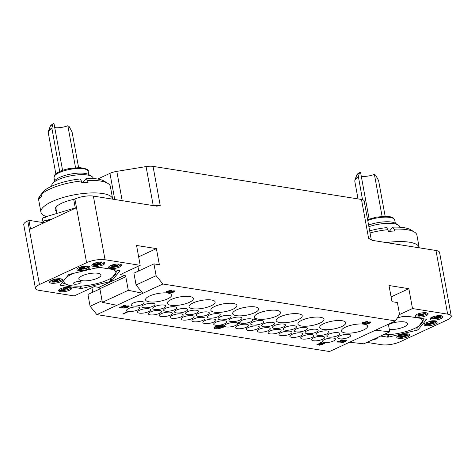 <?xml version="1.0" encoding="UTF-8"?>
<svg xmlns="http://www.w3.org/2000/svg" width="475" height="475" viewBox="0 0 475 475"><rect width="100%" height="100%" fill="white"/><g stroke="black" fill="none" stroke-linecap="round" stroke-linejoin="round"><path stroke-width="0.71" d="M97.672 179.039L109.945 173.351A9.933 2.998 -10.4 0 1 116.808 171.368L146.068 166.594A9.933 2.998 -10.4 0 1 153.039 166.375L160.223 205.497L156.845 206.168L93.361 196.092L105.04 259.742A13.247 3.996 169.6 0 0 86.598 262.687L39.443 284.537A13.247 3.996 169.6 0 0 35.435 288.361A13.247 3.996 169.6 0 0 39.027 290.338L74.195 295.919L94.234 286.633L98.741 287.351A1.324 0.819 65.1 0 1 99.869 288.735L102.362 302.326L116.915 305.306L142.85 293.289L136.076 284.976L133.908 273.178L153.947 263.892L159.357 264.747L156.394 248.603L136.557 245.456L140.202 265.329L105.04 259.742M153.039 166.375L361.475 199.458A9.933 2.998 -10.4 0 1 364.171 200.943L371.349 240.053A9.933 2.998 169.6 0 0 368.653 238.587L372.489 240.398L435.973 250.479A13.247 3.996 -10.4 0 1 439.565 252.457L451.25 316.113A13.247 3.996 169.6 0 0 447.652 314.129L412.49 308.548L408.844 288.675L389.007 285.528L391.97 301.678L397.379 302.533L399.546 314.331L395.503 320.928L162.889 284.002L156.115 275.69L153.947 263.892M35.435 288.361L23.75 224.705A13.247 3.996 -10.4 0 1 27.764 220.881L28.939 220.335L43.742 222.686M28.939 220.335L30.537 229.033L75.329 208.27L73.732 199.577L74.913 199.031A13.247 3.996 -10.4 0 1 93.361 196.092M52.345 218.922L44.092 220.869L42.946 221.641L42.334 218.298L43.765 217.372L75.27 207.925M42.946 221.641L44.044 222.769M56.323 206.768A21.025 6.341 169.6 0 0 55.943 208.46L56.923 213.78M74.409 199.263A21.981 6.626 169.6 0 0 55.902 207.254A21.981 6.626 169.6 0 0 56.46 211.25M107.896 183.409L104.268 181.165A33.131 9.993 -10.4 0 0 86.123 178.511L87.626 180.5A36.468 10.996 -10.4 0 1 107.896 183.409A36.468 10.996 -10.4 0 1 110.366 186.497L112.658 198.972A36.468 10.996 -10.4 0 0 86.866 193.165A36.468 10.996 169.6 0 0 40.921 212.141A36.468 10.996 169.6 0 0 47.453 216.879M81.445 180.969L79.942 178.98A33.131 9.993 169.6 0 0 43.658 191.193L41.064 194.56A36.468 10.996 169.6 0 1 81.445 180.969L81.783 182.81A36.468 10.996 169.6 0 1 84.912 182.525A36.468 10.996 169.6 0 1 87.958 182.341L87.626 180.5M41.064 194.56L41.396 196.401A36.468 10.996 169.6 0 0 39.591 198.621L39.253 196.781A36.468 10.996 169.6 0 0 38.635 199.66L40.921 212.141M91.717 176.385L88.831 174.604A18.377 5.54 -10.4 0 0 71.161 173.993A18.377 5.54 -10.4 0 0 54.625 180.785A18.377 5.54 169.6 0 0 54.542 180.898L52.476 183.588A21.025 6.341 169.6 0 1 52.577 183.457A21.025 6.341 -10.4 0 1 71.499 175.685A21.025 6.341 -10.4 0 1 91.717 176.385A21.025 6.341 -10.4 0 1 93.142 178.161L93.213 178.558M86.123 178.511L82.763 182.709M52.476 183.588A21.025 6.341 169.6 0 0 51.775 185.755L51.852 186.152M39.253 196.781L41.948 193.408M59.761 171.493L59.648 171.166L60.277 171.267M62.581 170.371L53.984 123.542L52.933 123.975A11.97 3.61 169.6 0 0 50.279 126.297L48.408 131.106A14.725 4.441 -10.4 0 1 51.87 128.143L59.648 171.166M75.549 167.717L67.842 125.738L69.13 126.546L72.063 131.955L78.607 167.604M67.842 125.738A10.266 3.093 -10.4 0 1 59.025 127.692A10.266 3.093 -10.4 0 1 54.732 127.615M53.604 123.476L52.933 123.975L51.87 128.143M93.005 273.149A11.258 3.396 -10.4 0 1 100.967 274.942A11.258 3.396 -10.4 0 1 86.788 280.796A11.258 3.396 -10.4 0 1 78.826 279.003A11.258 3.396 -10.4 0 1 93.005 273.149M102.119 267.787A26.446 7.974 169.6 0 0 97.203 267.983A26.446 7.974 169.6 0 0 94.78 268.209M73.773 273.291A26.446 7.974 169.6 0 0 66.387 277.394M64.042 280.28A26.446 7.974 169.6 0 0 68.922 285.267A26.446 7.974 169.6 0 0 82.591 285.962A26.446 7.974 169.6 0 0 112.45 277.275A26.446 7.974 169.6 0 0 113.43 269.586M76.071 284.222A3.972 1.199 169.6 0 0 81.077 282.156A3.972 1.199 169.6 0 0 78.262 281.521A3.972 1.199 169.6 0 0 73.257 283.593A3.972 1.199 169.6 0 0 76.071 284.222M62.047 282.732L68.822 285.238M112.45 277.275L117.705 270.263M80.887 288.473L60.586 285.255A1.324 0.398 -10.4 0 1 60.224 285.053A1.324 0.398 -10.4 0 1 60.277 284.911L68.513 274.776A1.324 0.398 -10.4 0 1 69.457 274.342L97.998 267.431A1.324 0.398 -10.4 0 1 99.251 267.336L119.552 270.554A1.324 0.398 -10.4 0 1 119.908 270.756A1.324 0.398 -10.4 0 1 119.86 270.898L111.619 281.034A1.324 0.398 -10.4 0 1 110.681 281.467L82.139 288.384A1.324 0.398 -10.4 0 1 80.887 288.473L80.447 286.092M140.202 265.329L120.163 274.615L124.676 275.328A1.324 0.819 -114.9 0 1 125.804 276.717L99.869 288.735M119.569 267.039A6.62 1.995 169.6 0 0 121.57 265.127A6.62 1.995 169.6 0 0 117.456 264.041A6.62 1.995 169.6 0 0 110.55 265.608A6.62 1.995 169.6 0 0 108.543 267.52A6.62 1.995 169.6 0 0 112.664 268.607A6.62 1.995 169.6 0 0 119.569 267.039M102.843 264.973A6.62 1.995 169.6 0 0 104.85 263.061A6.62 1.995 169.6 0 0 100.736 261.968A6.62 1.995 169.6 0 0 93.83 263.542A6.62 1.995 169.6 0 0 91.823 265.448A6.62 1.995 169.6 0 0 95.938 266.54A6.62 1.995 169.6 0 0 102.843 264.973M87.964 269.064A6.62 1.995 169.6 0 0 89.971 267.152A6.62 1.995 169.6 0 0 85.85 266.065A6.62 1.995 169.6 0 0 78.951 267.633A6.62 1.995 169.6 0 0 76.944 269.545A6.62 1.995 169.6 0 0 81.059 270.631A6.62 1.995 169.6 0 0 87.964 269.064M60.616 281.74A6.62 1.995 169.6 0 0 62.623 279.828A6.62 1.995 169.6 0 0 58.502 278.736A6.62 1.995 169.6 0 0 51.597 280.303A6.62 1.995 169.6 0 0 49.596 282.215A6.62 1.995 169.6 0 0 53.711 283.308A6.62 1.995 169.6 0 0 60.616 281.74M69.588 290.201A6.62 1.995 169.6 0 0 71.588 288.289A6.62 1.995 169.6 0 0 67.474 287.203A6.62 1.995 169.6 0 0 60.568 288.77A6.62 1.995 169.6 0 0 58.562 290.682A6.62 1.995 169.6 0 0 62.682 291.769A6.62 1.995 169.6 0 0 69.588 290.201M91.942 287.696L92.773 292.244M99.904 288.937L87.934 294.488L90.102 306.286L96.876 314.598L116.915 305.306M395.503 320.928L329.49 351.524L96.876 314.598M451.25 316.113A13.247 3.996 169.6 0 1 447.236 319.936L400.087 341.786A13.247 3.996 169.6 0 1 381.639 344.725L366.932 342.392M414.443 232.073L410.816 229.829A33.131 9.993 -10.4 0 0 392.671 227.175L394.167 229.164A36.468 10.996 -10.4 0 1 414.443 232.073A36.468 10.996 -10.4 0 1 416.913 235.161L419.205 247.635A36.468 10.996 -10.4 0 0 393.413 241.828A36.468 10.996 169.6 0 0 386.323 242.594M370.043 232.946A36.468 10.996 169.6 0 1 387.992 229.633L388.324 231.473A36.468 10.996 169.6 0 1 391.459 231.188A36.468 10.996 169.6 0 1 394.505 231.004L394.167 229.164M368.891 226.682A21.025 6.341 -10.4 0 1 398.264 225.043A21.025 6.341 -10.4 0 1 399.683 226.824L399.76 227.222M392.671 227.175L389.31 231.373M387.992 229.633L386.49 227.644A33.131 9.993 169.6 0 0 369.657 230.844M368.6 225.091A18.377 5.54 -10.4 0 1 395.378 223.262L398.264 225.043M369.128 219.028L360.531 172.199L359.474 172.639A11.97 3.61 169.6 0 0 356.826 174.96L354.956 179.77A14.725 4.441 -10.4 0 1 358.417 176.807L362.496 199.684M382.096 216.38L374.389 174.402L375.678 175.21L378.611 180.619L385.154 216.268M374.389 174.402A10.266 3.093 -10.4 0 1 365.572 176.35A10.266 3.093 -10.4 0 1 361.279 176.278M360.151 172.14L359.474 172.639L358.417 176.807M388.437 324.585A11.258 3.396 -10.4 0 1 399.552 321.812A11.258 3.396 -10.4 0 1 407.514 323.606A11.258 3.396 -10.4 0 1 393.336 329.46A11.258 3.396 -10.4 0 1 389.334 329.466M408.666 316.451A26.446 7.974 169.6 0 0 403.75 316.647A26.446 7.974 169.6 0 0 401.327 316.872M383.283 334.816A26.446 7.974 169.6 0 0 389.138 334.626A26.446 7.974 169.6 0 0 418.997 325.939A26.446 7.974 169.6 0 0 419.977 318.244M418.997 325.939L424.252 318.927M380.606 336.057L387.434 337.137L386.994 334.75M397.409 317.817L404.546 316.089A1.324 0.398 -10.4 0 1 405.798 315.994L426.099 319.218A1.324 0.398 -10.4 0 1 426.455 319.414A1.324 0.398 -10.4 0 1 426.407 319.562L418.166 329.697A1.324 0.398 -10.4 0 1 417.228 330.131L388.687 337.042A1.324 0.398 -10.4 0 1 387.434 337.137M412.49 308.548L399.362 314.634M426.111 315.703A6.62 1.995 169.6 0 0 428.117 313.791A6.62 1.995 169.6 0 0 424.003 312.698A6.62 1.995 169.6 0 0 417.098 314.272A6.62 1.995 169.6 0 0 415.091 316.178A6.62 1.995 169.6 0 0 419.205 317.27A6.62 1.995 169.6 0 0 426.111 315.703M440.948 318.642A6.62 1.995 169.6 0 0 442.955 316.73A6.62 1.995 169.6 0 0 438.835 315.643A6.62 1.995 169.6 0 0 431.935 317.211A6.62 1.995 169.6 0 0 429.928 319.123A6.62 1.995 169.6 0 0 434.043 320.209A6.62 1.995 169.6 0 0 440.948 318.642M435.082 324.164A6.62 1.995 169.6 0 0 437.089 322.252A6.62 1.995 169.6 0 0 432.974 321.165A6.62 1.995 169.6 0 0 426.069 322.733A6.62 1.995 169.6 0 0 424.062 324.645A6.62 1.995 169.6 0 0 428.177 325.737A6.62 1.995 169.6 0 0 435.082 324.164M407.734 336.84A6.62 1.995 169.6 0 0 409.741 334.928A6.62 1.995 169.6 0 0 405.626 333.842A6.62 1.995 169.6 0 0 398.721 335.409A6.62 1.995 169.6 0 0 396.714 337.321A6.62 1.995 169.6 0 0 400.829 338.408A6.62 1.995 169.6 0 0 407.734 336.84M371.765 340.153A6.62 1.995 169.6 0 0 376.135 338.865A6.62 1.995 169.6 0 0 378.136 337.202M162.889 284.002L142.85 293.289L128.298 290.302L102.362 302.326M226.385 326.942A6.62 1.995 169.6 0 0 233.7 326.183A6.62 1.995 169.6 0 0 237.613 323.558A6.62 1.995 169.6 0 0 235.82 322.567A6.62 1.995 169.6 0 0 228.505 323.327A6.62 1.995 169.6 0 0 224.586 325.951A6.62 1.995 169.6 0 0 226.385 326.942M149.542 296.02A13.247 3.996 169.6 0 0 145.528 299.844A13.247 3.996 169.6 0 0 153.763 302.023A13.247 3.996 169.6 0 0 167.574 298.888A13.247 3.996 169.6 0 0 171.582 295.064A13.247 3.996 169.6 0 0 163.352 292.885A13.247 3.996 169.6 0 0 149.542 296.02M171.315 299.482A13.247 3.996 169.6 0 0 167.301 303.299A13.247 3.996 169.6 0 0 175.536 305.478A13.247 3.996 169.6 0 0 189.347 302.343A13.247 3.996 169.6 0 0 193.355 298.52A13.247 3.996 169.6 0 0 185.125 296.341A13.247 3.996 169.6 0 0 171.315 299.482M193.088 302.937A13.247 3.996 169.6 0 0 189.074 306.755A13.247 3.996 169.6 0 0 197.309 308.934A13.247 3.996 169.6 0 0 211.12 305.799A13.247 3.996 169.6 0 0 215.127 301.975A13.247 3.996 169.6 0 0 206.898 299.796A13.247 3.996 169.6 0 0 193.088 302.937M214.86 306.393A13.247 3.996 169.6 0 0 210.852 310.217A13.247 3.996 169.6 0 0 219.082 312.39A13.247 3.996 169.6 0 0 232.893 309.255A13.247 3.996 169.6 0 0 236.906 305.431A13.247 3.996 169.6 0 0 228.671 303.258A13.247 3.996 169.6 0 0 214.86 306.393M236.633 309.848A13.247 3.996 169.6 0 0 232.625 313.672A13.247 3.996 169.6 0 0 240.855 315.851A13.247 3.996 169.6 0 0 254.665 312.71A13.247 3.996 169.6 0 0 258.679 308.887A13.247 3.996 169.6 0 0 250.444 306.713A13.247 3.996 169.6 0 0 236.633 309.848M280.185 316.76A13.247 3.996 169.6 0 0 276.171 320.583A13.247 3.996 169.6 0 0 284.406 322.762A13.247 3.996 169.6 0 0 298.217 319.622A13.247 3.996 169.6 0 0 302.225 315.804A13.247 3.996 169.6 0 0 293.995 313.625A13.247 3.996 169.6 0 0 280.185 316.76M301.957 320.215A13.247 3.996 169.6 0 0 297.944 324.039A13.247 3.996 169.6 0 0 306.179 326.218A13.247 3.996 169.6 0 0 319.99 323.083A13.247 3.996 169.6 0 0 323.997 319.259A13.247 3.996 169.6 0 0 315.768 317.08A13.247 3.996 169.6 0 0 301.957 320.215M323.73 323.677A13.247 3.996 169.6 0 0 319.717 327.495A13.247 3.996 169.6 0 0 327.952 329.674A13.247 3.996 169.6 0 0 341.762 326.539A13.247 3.996 169.6 0 0 345.77 322.715A13.247 3.996 169.6 0 0 337.541 320.536A13.247 3.996 169.6 0 0 323.73 323.677M345.503 327.133A13.247 3.996 169.6 0 0 341.495 330.95A13.247 3.996 169.6 0 0 349.725 333.129A13.247 3.996 169.6 0 0 363.535 329.994A13.247 3.996 169.6 0 0 367.549 326.171A13.247 3.996 169.6 0 0 359.314 323.992A13.247 3.996 169.6 0 0 345.503 327.133M230.737 321.527A6.62 1.995 169.6 0 0 238.052 320.773A6.62 1.995 169.6 0 0 241.971 318.149A6.62 1.995 169.6 0 0 240.172 317.157A6.62 1.995 169.6 0 0 232.863 317.918A6.62 1.995 169.6 0 0 228.944 320.536A6.62 1.995 169.6 0 0 230.737 321.527M215.525 325.215A6.62 1.995 169.6 0 0 222.834 324.461A6.62 1.995 169.6 0 0 226.753 321.836A6.62 1.995 169.6 0 0 224.954 320.845A6.62 1.995 169.6 0 0 217.645 321.599A6.62 1.995 169.6 0 0 213.726 324.223A6.62 1.995 169.6 0 0 215.525 325.215M219.877 319.806A6.62 1.995 169.6 0 0 227.187 319.046A6.62 1.995 169.6 0 0 231.105 316.421A6.62 1.995 169.6 0 0 229.306 315.436A6.62 1.995 169.6 0 0 221.997 316.19A6.62 1.995 169.6 0 0 218.078 318.814A6.62 1.995 169.6 0 0 219.877 319.806M204.66 323.493A6.62 1.995 169.6 0 0 211.969 322.733A6.62 1.995 169.6 0 0 215.888 320.108A6.62 1.995 169.6 0 0 214.088 319.123A6.62 1.995 169.6 0 0 206.779 319.877A6.62 1.995 169.6 0 0 202.861 322.501A6.62 1.995 169.6 0 0 204.66 323.493M209.012 318.078A6.62 1.995 169.6 0 0 216.321 317.324A6.62 1.995 169.6 0 0 220.24 314.699A6.62 1.995 169.6 0 0 218.441 313.708A6.62 1.995 169.6 0 0 211.132 314.468A6.62 1.995 169.6 0 0 207.213 317.092A6.62 1.995 169.6 0 0 209.012 318.078M193.747 321.759A6.62 1.995 169.6 0 0 201.062 321.005A6.62 1.995 169.6 0 0 204.98 318.381A6.62 1.995 169.6 0 0 203.181 317.389A6.62 1.995 169.6 0 0 195.866 318.143A6.62 1.995 169.6 0 0 191.953 320.767A6.62 1.995 169.6 0 0 193.747 321.759M198.099 316.35A6.62 1.995 169.6 0 0 205.414 315.59A6.62 1.995 169.6 0 0 209.333 312.966A6.62 1.995 169.6 0 0 207.533 311.974A6.62 1.995 169.6 0 0 200.224 312.734A6.62 1.995 169.6 0 0 196.306 315.358A6.62 1.995 169.6 0 0 198.099 316.35M182.887 320.037A6.62 1.995 169.6 0 0 190.196 319.277A6.62 1.995 169.6 0 0 194.115 316.653A6.62 1.995 169.6 0 0 192.316 315.661A6.62 1.995 169.6 0 0 185.007 316.421A6.62 1.995 169.6 0 0 181.088 319.046A6.62 1.995 169.6 0 0 182.887 320.037M187.239 314.622A6.62 1.995 169.6 0 0 194.548 313.868A6.62 1.995 169.6 0 0 198.467 311.244A6.62 1.995 169.6 0 0 196.668 310.252A6.62 1.995 169.6 0 0 189.359 311.006A6.62 1.995 169.6 0 0 185.44 313.631A6.62 1.995 169.6 0 0 187.239 314.622M171.974 318.303A6.62 1.995 169.6 0 0 179.283 317.543A6.62 1.995 169.6 0 0 183.202 314.919A6.62 1.995 169.6 0 0 181.402 313.933A6.62 1.995 169.6 0 0 174.093 314.688A6.62 1.995 169.6 0 0 170.175 317.312A6.62 1.995 169.6 0 0 171.974 318.303M176.373 312.9A6.62 1.995 169.6 0 0 183.683 312.14A6.62 1.995 169.6 0 0 187.601 309.516A6.62 1.995 169.6 0 0 185.802 308.53A6.62 1.995 169.6 0 0 178.493 309.284A6.62 1.995 169.6 0 0 174.574 311.909A6.62 1.995 169.6 0 0 176.373 312.9M161.108 316.576A6.62 1.995 169.6 0 0 168.423 315.822A6.62 1.995 169.6 0 0 172.342 313.197A6.62 1.995 169.6 0 0 170.543 312.206A6.62 1.995 169.6 0 0 163.228 312.966A6.62 1.995 169.6 0 0 159.315 315.59A6.62 1.995 169.6 0 0 161.108 316.576M165.466 311.167A6.62 1.995 169.6 0 0 172.775 310.407A6.62 1.995 169.6 0 0 176.694 307.788A6.62 1.995 169.6 0 0 174.895 306.797A6.62 1.995 169.6 0 0 167.586 307.551A6.62 1.995 169.6 0 0 163.667 310.175A6.62 1.995 169.6 0 0 165.466 311.167M150.248 314.854A6.62 1.995 169.6 0 0 157.558 314.094A6.62 1.995 169.6 0 0 161.476 311.475A6.62 1.995 169.6 0 0 159.677 310.484A6.62 1.995 169.6 0 0 152.368 311.238A6.62 1.995 169.6 0 0 148.449 313.862A6.62 1.995 169.6 0 0 150.248 314.854M154.601 309.439A6.62 1.995 169.6 0 0 161.91 308.685A6.62 1.995 169.6 0 0 165.828 306.06A6.62 1.995 169.6 0 0 164.029 305.069A6.62 1.995 169.6 0 0 156.72 305.829A6.62 1.995 169.6 0 0 152.802 308.453A6.62 1.995 169.6 0 0 154.601 309.439M139.383 313.126A6.62 1.995 169.6 0 0 146.692 312.372A6.62 1.995 169.6 0 0 150.611 309.747A6.62 1.995 169.6 0 0 148.812 308.756A6.62 1.995 169.6 0 0 141.502 309.516A6.62 1.995 169.6 0 0 137.584 312.14A6.62 1.995 169.6 0 0 139.383 313.126M143.735 307.717A6.62 1.995 169.6 0 0 151.044 306.963A6.62 1.995 169.6 0 0 154.963 304.338A6.62 1.995 169.6 0 0 153.164 303.347A6.62 1.995 169.6 0 0 145.855 304.101A6.62 1.995 169.6 0 0 141.936 306.725A6.62 1.995 169.6 0 0 143.735 307.717M128.47 311.398A6.62 1.995 169.6 0 0 135.785 310.638A6.62 1.995 169.6 0 0 139.703 308.014A6.62 1.995 169.6 0 0 137.904 307.028A6.62 1.995 169.6 0 0 130.595 307.782A6.62 1.995 169.6 0 0 126.677 310.407A6.62 1.995 169.6 0 0 128.47 311.398M132.869 305.995A6.62 1.995 169.6 0 0 140.178 305.235A6.62 1.995 169.6 0 0 144.097 302.611A6.62 1.995 169.6 0 0 142.298 301.619A6.62 1.995 169.6 0 0 134.989 302.379A6.62 1.995 169.6 0 0 131.07 305.003A6.62 1.995 169.6 0 0 132.869 305.995M241.65 323.261A6.62 1.995 169.6 0 0 248.959 322.501A6.62 1.995 169.6 0 0 252.878 319.877A6.62 1.995 169.6 0 0 251.079 318.891A6.62 1.995 169.6 0 0 243.77 319.645A6.62 1.995 169.6 0 0 239.851 322.27A6.62 1.995 169.6 0 0 241.65 323.261M237.251 328.664A6.62 1.995 169.6 0 0 244.56 327.91A6.62 1.995 169.6 0 0 248.478 325.286A6.62 1.995 169.6 0 0 246.679 324.294A6.62 1.995 169.6 0 0 239.37 325.048A6.62 1.995 169.6 0 0 235.452 327.673A6.62 1.995 169.6 0 0 237.251 328.664M252.516 324.983A6.62 1.995 169.6 0 0 259.825 324.229A6.62 1.995 169.6 0 0 263.744 321.605A6.62 1.995 169.6 0 0 261.945 320.613A6.62 1.995 169.6 0 0 254.636 321.373A6.62 1.995 169.6 0 0 250.717 323.997A6.62 1.995 169.6 0 0 252.516 324.983M248.116 330.392A6.62 1.995 169.6 0 0 255.425 329.632A6.62 1.995 169.6 0 0 259.344 327.008A6.62 1.995 169.6 0 0 257.545 326.016A6.62 1.995 169.6 0 0 250.236 326.776A6.62 1.995 169.6 0 0 246.317 329.401A6.62 1.995 169.6 0 0 248.116 330.392M263.376 326.711A6.62 1.995 169.6 0 0 270.691 325.951A6.62 1.995 169.6 0 0 274.609 323.327A6.62 1.995 169.6 0 0 272.81 322.341A6.62 1.995 169.6 0 0 265.501 323.095A6.62 1.995 169.6 0 0 261.582 325.719A6.62 1.995 169.6 0 0 263.376 326.711M259.023 332.12A6.62 1.995 169.6 0 0 266.332 331.366A6.62 1.995 169.6 0 0 270.251 328.742A6.62 1.995 169.6 0 0 268.458 327.75A6.62 1.995 169.6 0 0 261.143 328.51A6.62 1.995 169.6 0 0 257.224 331.128A6.62 1.995 169.6 0 0 259.023 332.12M274.289 328.439A6.62 1.995 169.6 0 0 281.598 327.685A6.62 1.995 169.6 0 0 285.517 325.06A6.62 1.995 169.6 0 0 283.717 324.069A6.62 1.995 169.6 0 0 276.408 324.829A6.62 1.995 169.6 0 0 272.49 327.453A6.62 1.995 169.6 0 0 274.289 328.439M269.889 333.848A6.62 1.995 169.6 0 0 277.198 333.088A6.62 1.995 169.6 0 0 281.117 330.463A6.62 1.995 169.6 0 0 279.318 329.478A6.62 1.995 169.6 0 0 272.009 330.232A6.62 1.995 169.6 0 0 268.09 332.856A6.62 1.995 169.6 0 0 269.889 333.848M285.154 330.167A6.62 1.995 169.6 0 0 292.463 329.407A6.62 1.995 169.6 0 0 296.382 326.788A6.62 1.995 169.6 0 0 294.583 325.797A6.62 1.995 169.6 0 0 287.274 326.551A6.62 1.995 169.6 0 0 283.355 329.175A6.62 1.995 169.6 0 0 285.154 330.167M280.796 335.576A6.62 1.995 169.6 0 0 288.111 334.822A6.62 1.995 169.6 0 0 292.03 332.197A6.62 1.995 169.6 0 0 290.231 331.206A6.62 1.995 169.6 0 0 282.922 331.966A6.62 1.995 169.6 0 0 279.003 334.59A6.62 1.995 169.6 0 0 280.796 335.576M296.014 331.888A6.62 1.995 169.6 0 0 303.329 331.134A6.62 1.995 169.6 0 0 307.248 328.51A6.62 1.995 169.6 0 0 305.449 327.518A6.62 1.995 169.6 0 0 298.134 328.278A6.62 1.995 169.6 0 0 294.221 330.903A6.62 1.995 169.6 0 0 296.014 331.888M291.662 337.303A6.62 1.995 169.6 0 0 298.971 336.543A6.62 1.995 169.6 0 0 302.89 333.919A6.62 1.995 169.6 0 0 301.097 332.933A6.62 1.995 169.6 0 0 293.782 333.688A6.62 1.995 169.6 0 0 289.863 336.312A6.62 1.995 169.6 0 0 291.662 337.303M306.927 333.622A6.62 1.995 169.6 0 0 314.236 332.868A6.62 1.995 169.6 0 0 318.155 330.244A6.62 1.995 169.6 0 0 316.356 329.252A6.62 1.995 169.6 0 0 309.047 330.006A6.62 1.995 169.6 0 0 305.128 332.631A6.62 1.995 169.6 0 0 306.927 333.622M302.527 339.025A6.62 1.995 169.6 0 0 309.837 338.271A6.62 1.995 169.6 0 0 313.755 335.647A6.62 1.995 169.6 0 0 311.956 334.655A6.62 1.995 169.6 0 0 304.647 335.415A6.62 1.995 169.6 0 0 300.728 338.04A6.62 1.995 169.6 0 0 302.527 339.025M317.793 335.35A6.62 1.995 169.6 0 0 325.102 334.59A6.62 1.995 169.6 0 0 329.021 331.966A6.62 1.995 169.6 0 0 327.222 330.974A6.62 1.995 169.6 0 0 319.912 331.734A6.62 1.995 169.6 0 0 315.994 334.358A6.62 1.995 169.6 0 0 317.793 335.35M313.393 340.753A6.62 1.995 169.6 0 0 320.702 339.993A6.62 1.995 169.6 0 0 324.621 337.369A6.62 1.995 169.6 0 0 322.822 336.383A6.62 1.995 169.6 0 0 315.513 337.137A6.62 1.995 169.6 0 0 311.594 339.762A6.62 1.995 169.6 0 0 313.393 340.753M328.652 337.072A6.62 1.995 169.6 0 0 335.968 336.318A6.62 1.995 169.6 0 0 339.88 333.693A6.62 1.995 169.6 0 0 338.087 332.702A6.62 1.995 169.6 0 0 330.772 333.456A6.62 1.995 169.6 0 0 326.853 336.08A6.62 1.995 169.6 0 0 328.652 337.072M324.3 342.481A6.62 1.995 169.6 0 0 331.609 341.727A6.62 1.995 169.6 0 0 335.528 339.103A6.62 1.995 169.6 0 0 333.735 338.111A6.62 1.995 169.6 0 0 326.42 338.871A6.62 1.995 169.6 0 0 322.501 341.495A6.62 1.995 169.6 0 0 324.3 342.481M339.518 338.794A6.62 1.995 169.6 0 0 346.827 338.04A6.62 1.995 169.6 0 0 350.746 335.415A6.62 1.995 169.6 0 0 348.947 334.424A6.62 1.995 169.6 0 0 341.638 335.184A6.62 1.995 169.6 0 0 337.719 337.808A6.62 1.995 169.6 0 0 339.518 338.794M363.743 323.053L362.532 323.612L363.007 323.808L365.162 323.279L365.762 323L365.204 322.792M365.762 323L365.014 322.881L367.697 321.498L362.734 322.4L362.158 322.804L363.963 323.089L362.556 323.736M167.645 291.923L166.434 292.487L166.909 292.683L169.064 292.149L169.664 291.87L169.106 291.662M169.664 291.87L168.916 291.751L171.6 290.373L166.636 291.27L166.06 291.674L167.859 291.959L166.458 292.612M341.727 340.735L340.427 340.777L340.047 341.092L340.7 341.258L339.423 341.804L337.743 341.412L337.363 341.727L337.689 342.089L339.619 342.083L343.306 340.237L340.801 340.088L342.629 340.314L340.047 341.092M338.117 341.472L337.719 341.287L337.363 341.727M343.306 340.237L341.982 339.779L340.326 340.26M125.341 305.829L119.326 307.307L122.057 307.859L122.556 307.628L120.454 307.289L124.99 306.452L125.994 305.989L125.643 305.496L123.512 305.591L125.341 305.823L125.014 306.203L119.35 307.426M122.556 307.628L120.81 307.23M126.095 305.752L124.693 305.282L123.037 305.769M321.997 342.677L320.37 342.736L319.586 343.235L320.744 342.98L317.276 344.862L321.997 342.677L319.586 343.235M320.186 343.098L316.831 344.791M127.923 311.873L126.297 311.927L125.519 312.425L126.671 312.17L123.209 314.058L127.923 311.873L125.519 312.425M126.118 312.295L122.758 313.987M224.265 326.034A6.953 2.096 169.6 0 0 224.871 326.675L224.895 326.8A6.953 2.096 -10.4 0 1 224.283 326.135A6.953 2.096 -10.4 0 1 224.283 326.111L218.708 327.453L220.792 327.786L224.895 326.8M224.283 326.111L223.689 326.123A4.97 1.496 169.6 0 0 220.554 325.345A4.97 1.496 169.6 0 0 215.43 326.521A4.97 1.496 169.6 0 0 213.928 327.952A4.97 1.496 169.6 0 0 217.01 328.771A4.97 1.496 169.6 0 0 222.193 327.596A4.97 1.496 169.6 0 0 222.716 327.322M239.531 322.353A6.953 2.096 169.6 0 0 240.13 322.994L240.154 323.119A6.953 2.096 -10.4 0 1 239.548 322.454A6.953 2.096 -10.4 0 1 239.542 322.43L237.357 322.958A6.953 2.096 -10.4 0 1 237.963 323.623A6.953 2.096 -10.4 0 1 237.969 323.647L240.154 323.119M239.542 322.43L237.357 322.958M257.313 318.98A13.247 3.996 169.6 0 0 276.438 316.166A13.247 3.996 169.6 0 0 280.452 312.348A13.247 3.996 169.6 0 0 272.217 310.169A13.247 3.996 169.6 0 0 258.406 313.304A13.247 3.996 169.6 0 0 254.398 317.128A13.247 3.996 169.6 0 0 255.96 318.577L252.623 319.277A6.953 2.096 -10.4 0 1 253.228 319.942A6.953 2.096 -10.4 0 1 253.228 319.966L257.486 318.939L255.396 318.612L252.623 319.277M365.988 323.6L365.186 323.784L365.863 324.265L368.291 323.837L370.928 322.383L369.722 322.003L366.843 323.107L368.695 323.463L366.765 324.033L365.613 323.54L365.21 323.908M370.928 322.383L370.553 321.955L369.027 321.961L366.843 323.107M368.434 323.433L365.863 323.891M174.752 291.24L174.301 290.801L172.55 290.961L169.717 292.131L169.26 292.992L171.368 292.95L173.773 292.024L174.675 291.044L173.096 290.979L171.065 291.591L169.189 292.79M341.572 342.018L340.771 342.208L341.448 342.683L343.876 342.261L346.512 340.807L345.307 340.427L342.428 341.531L344.28 341.887L342.024 342.463L341.198 341.958L340.795 342.332M346.512 340.807L346.138 340.373L344.613 340.385L342.932 340.925L342.428 341.531M344.019 341.858L341.448 342.309M129.147 306.298L128.701 305.858L126.944 306.019L124.112 307.188L123.66 308.049L125.762 308.008L128.167 307.082L129.075 306.102L127.496 306.037L124.563 307.07L123.583 307.853M319.509 344.529L318.707 344.719L319.384 345.194L321.812 344.773L324.449 343.318L323.243 342.938L320.364 344.043L322.216 344.399L320.287 344.969L319.135 344.47L318.731 344.844M324.449 343.318L324.075 342.885L322.549 342.897L320.868 343.437L320.364 344.043M321.955 344.369L319.384 344.82M128.298 290.302L125.804 276.717M138.748 270.934L137.91 266.386M90.102 306.286L102.072 300.734M156.394 248.603L138.647 256.827M156.115 275.69L136.076 284.976M408.844 288.675L391.097 296.905M375.464 330.214L389.761 331.811L363.832 343.829L349.529 342.232M388.372 324.235L389.761 331.811M257.486 318.939L255.96 318.577M362.734 322.4L362.158 322.804M367.246 321.427L362.758 322.525M367.721 321.622L367.27 321.551M363.286 322.608L366.468 321.925L364.562 322.81L363.286 322.608M365.928 322.038L364.539 322.685L363.607 322.537M166.636 291.27L166.06 291.674M171.148 290.302L166.66 291.395M171.623 290.498L171.172 290.421M167.182 291.478L170.371 290.795L168.465 291.68L167.182 291.478M169.83 290.914L168.441 291.555L167.509 291.407M342.279 340.575L341.751 340.86M338.693 341.816L338.265 341.869M339.168 341.828L338.717 341.941M339.773 341.739L339.441 341.929M340.45 341.472L340.07 341.78M340.7 341.258L340.474 341.596M223.689 326.123L218.732 327.322L220.222 326.812L218.874 326.598L216.838 327.964L218.708 327.453M222.52 326.408A4.97 1.496 169.6 0 0 223.357 325.743M214.088 327.441A4.97 1.496 169.6 0 0 216.089 327.845M218.15 327.72A4.97 1.496 169.6 0 0 219.23 327.536M218.862 327.477L216.137 328.1L215.965 327.168L218.215 325.648M220.073 325.636L221.599 325.345M216.137 328.1L219.598 325.428M219.652 325.725L220.103 325.797L219.201 326.402L220.703 326.64L222.656 326.2L220.851 326.806M222.656 326.2L222.52 325.446M222.205 326.129L222.068 325.381M220.703 326.64L220.531 325.707M220.103 325.797L220.026 325.381M369.722 322.941L367.62 323.166L368.048 322.549L370.15 322.323L369.348 323.071M369.324 322.947L367.49 323.089M370.274 322.412L369.698 322.816M171.344 291.697L173.351 291.145L174.123 291.395L170.59 292.891L169.812 292.642L171.344 291.697M174.099 291.27L171.897 292.475L169.812 292.642M345.307 341.365L343.205 341.59L344.007 340.842L345.859 340.824L344.933 341.489M344.909 341.365L343.051 341.377M345.859 340.83L345.283 341.24M125.738 306.755L127.745 306.203L128.523 306.452L124.984 307.948L124.212 307.699L125.738 306.755M128.499 306.327L126.291 307.539L124.236 307.83M323.243 343.876L321.142 344.102L321.943 343.354L323.796 343.336L322.869 344.001M322.846 343.876L321.017 344.019M323.796 343.342L323.22 343.752M419.621 315.988A6.62 1.995 169.6 0 0 425.885 314.456A6.62 1.995 169.6 0 0 427.672 313.227M415.31 315.501A6.62 1.995 169.6 0 0 418.558 316.041M419.473 313.423L421.758 312.93M418.053 314.889L425.291 313.363L421.77 314.99L422.744 315.151L419.158 316.202L418.576 316.107L420.399 315.263L418.053 314.889L418.113 313.856M418.576 316.107L418.404 315.18L418.778 315.002M424.703 313.268L424.597 312.687M425.291 313.363L425.167 312.692M423.658 313.749L419.52 314.634L421.183 314.901L423.658 313.749M422.744 315.151L422.643 314.587M418.837 314.527L418.677 313.66M421.183 314.901L421.076 314.308M437.119 318.541A6.62 1.995 169.6 0 0 440.723 317.401A6.62 1.995 169.6 0 0 442.504 316.172M430.148 318.44A6.62 1.995 169.6 0 0 432.98 318.986M431.739 318.784L437.873 315.946L440.574 316.457L440.343 316.985L435.486 319.058L431.739 318.784L431.567 317.852L435.326 316.113M439.529 316.694L437.677 316.403L435.848 317.247L438.128 317.526L439.529 316.694M436.335 318.541L437.083 318.012L435.064 317.609L433.111 318.517L435.842 318.707L436.335 318.541L436.198 317.787M440.574 316.457L440.426 315.661M440.212 316.314L440.088 315.637M439.333 317.152L439.238 316.647M439.072 317.27L438.947 316.605M438.585 317.437L438.413 316.516M438.128 317.526L437.956 316.593L438.378 316.51M437.707 317.543L437.534 316.611L437.956 316.593M436.727 318.363L436.632 317.858M435.842 318.707L435.812 317.728M435.391 318.796L435.219 317.864L435.676 317.775M434.963 318.808L434.791 317.882L435.219 317.864M430.712 324.17A6.62 1.995 169.6 0 0 434.857 322.923A6.62 1.995 169.6 0 0 436.638 321.694M424.282 323.962A6.62 1.995 169.6 0 0 427.12 324.508L426.687 324.033L427.173 323.623L427.856 324.217L429.388 324.3L431.051 323.588L430.172 323.208L430.694 322.964L433.366 322.578L433.17 322.062L431.021 322.204L430.534 322.127L431.152 321.902L432.719 321.664L434.411 322.092L430.202 324.348L427.108 324.502M431.532 322.074L432.197 321.979M430.172 323.208L430 322.276L430.516 322.038M427.577 323.243L430.154 323.113M426.687 324.033L426.514 323.101L427.001 322.691L427.494 322.768L427.66 323.701M431.929 323L431.763 322.068M432.387 322.911L432.22 321.985M431.086 323.024L430.932 322.192M430.694 322.964L430.409 321.45M430.724 323.861L430.617 323.285M430.202 324.104L430.029 323.172M429.845 324.211L429.673 323.279M429.388 324.3L429.216 323.368M429.062 324.33L428.889 323.398M428.444 324.312L428.272 323.38M427.856 324.217L427.684 323.285M427.173 323.623L427.001 322.691M426.883 323.819L426.71 322.887M433.105 322.697L432.98 322.032M433.366 322.578L433.277 322.103M431.152 321.902L431.051 321.349M432.066 321.723L431.977 321.237M432.719 321.664L432.63 321.183M433.532 321.712L433.426 321.153M433.728 321.741L433.616 321.153M434.281 321.913L434.144 321.159M434.411 322.092L434.239 321.165M402.568 336.977A6.62 1.995 169.6 0 0 407.508 335.599A6.62 1.995 169.6 0 0 409.29 334.37M396.934 336.638A6.62 1.995 169.6 0 0 399.956 337.185M398.442 336.941L405.804 335.35L406.226 334.851L403.72 334.857L403.233 334.78L403.851 334.554L406.618 334.424L407.075 335.065L405.769 335.671L399.873 336.763L402.61 337.197L401.957 337.499L398.442 336.941L398.27 336.009L403.685 334.851M403.892 334.816L404.896 334.632L405.086 335.564M399.089 336.638L398.923 335.706M402.61 337.197L402.444 336.306M407.206 334.762L407.039 333.848M407.075 334.578L406.938 333.842M406.618 334.424L406.511 333.824M406.232 334.364L406.131 333.824M405.412 334.317L405.329 333.854M404.765 334.376L404.676 333.907M403.851 334.554L403.75 334.014M403.233 334.78L403.109 334.115M406.066 335.231L405.977 334.756M405.804 335.35L405.68 334.685M113.222 267.312A6.62 1.995 169.6 0 0 119.338 265.798A6.62 1.995 169.6 0 0 121.125 264.569M108.763 266.837A6.62 1.995 169.6 0 0 112.1 267.377M112.462 264.896L115.71 264.195M111.601 266.243L118.833 264.712L115.312 266.344L116.286 266.499L115.508 266.861L114.528 266.707L112.706 267.556L112.118 267.461L113.941 266.618L111.601 266.243L111.429 265.311L112.041 265.026M112.118 267.461L111.946 266.528L112.32 266.356M118.245 264.623L118.138 264.023M118.833 264.712L118.708 264.035M117.206 265.103L113.068 265.988L114.724 266.249L117.206 265.103M116.286 266.499L116.185 265.941M112.379 265.881L112.213 264.973M114.724 266.249L114.617 265.656M98.082 265.044A6.62 1.995 169.6 0 0 102.618 263.726A6.62 1.995 169.6 0 0 104.405 262.497M92.043 264.765A6.62 1.995 169.6 0 0 96.698 265.228M93.421 264.931L101.116 262.342L101.899 262.467L97.327 265.555L96.746 265.46L97.915 264.676L95.962 264.361L94.008 265.026L93.421 264.931L93.254 263.999L98.675 262.176M96.746 265.46L96.657 264.474M101.899 262.467L101.804 261.962M98.343 264.415L100.985 262.645L96.585 264.136L98.343 264.415L98.188 263.589M101.116 262.342L101.044 261.962M83.351 269.111A6.62 1.995 169.6 0 0 87.738 267.823A6.62 1.995 169.6 0 0 89.52 266.594M77.164 268.862A6.62 1.995 169.6 0 0 80.049 269.402M80.708 268.209L83.25 267.906M81.362 267.918L84.752 266.344L88.071 266.873L87.418 267.176L84.586 266.724L82.502 267.692L84.942 267.835L84.354 268.713L80.673 269.509L79.634 269.022L79.462 268.09L80.014 267.526L80.602 267.621L80.738 269.117L82.401 269.135L84.223 268.292L81.362 267.918L81.189 266.986L81.979 266.618M84.461 266.784L85.043 268.096M79.634 269.022L80.186 268.458L80.774 268.553M84.028 268.5L83.938 268.001M83.737 268.696L83.6 267.947M83.475 268.82L83.309 267.906M82.988 268.987L82.816 268.054M82.401 269.135L82.228 268.203M81.843 269.212L81.676 268.28M81.326 269.206L81.154 268.274M80.738 269.117L80.655 268.654M80.186 268.458L80.014 267.526M79.859 268.731L79.687 267.799M84.942 267.835L84.77 266.902M84.586 267.698L84.419 266.802M83.998 267.603L83.897 267.045M88.071 266.873L87.934 266.131M55.955 281.794A6.62 1.995 169.6 0 0 60.39 280.493A6.62 1.995 169.6 0 0 62.172 279.264M49.816 281.533A6.62 1.995 169.6 0 0 52.868 282.079L52.428 281.687L52.654 281.402L55.854 279.799L58.395 279.229L59.856 279.704L59.333 280.191L58.265 279.532L56.21 279.935L55.07 280.404L57.641 280.488L57.184 281.307L54.868 282.079L52.885 282.085M59.672 278.73L59.856 279.704M52.428 281.687L52.488 280.47L54.631 279.294M56.567 281.289L56.893 280.772L55.623 280.571L53.242 281.497L54.12 281.877L55.688 281.639L56.567 281.289L56.442 280.624M57.285 280.351L57.154 279.656M56.798 280.274L56.703 279.769M58.847 280.113L58.757 279.609M59.761 279.442L59.63 278.73M59.405 279.306L59.298 278.724M59.013 279.247L58.918 278.724M58.395 279.229L58.306 278.748M57.517 279.33L57.422 278.819M56.697 279.526L56.59 278.92M55.854 279.799L55.718 279.062M54.839 280.208L54.672 279.282M53.93 280.63L53.758 279.698M53.111 281.069L52.945 280.137M52.654 281.402L52.488 280.47M56.858 281.093L56.786 280.707M56.175 281.473L56.008 280.559M55.688 281.639L55.516 280.707L55.937 280.565M55.1 281.788L54.928 280.856L55.516 280.707M54.542 281.865L54.376 280.933L54.928 280.856M54.12 281.877L53.954 280.98M54.037 280.945L54.376 280.933M53.438 281.77L53.36 281.366M62.468 290.528A6.62 1.995 169.6 0 0 69.356 288.96A6.62 1.995 169.6 0 0 71.143 287.731M58.781 289.999A6.62 1.995 169.6 0 0 61.637 290.546L61.471 289.613L65.117 287.927M65.229 288.521L68.358 287.797L62.225 290.641L61.637 290.546L66.726 288.188L65.229 288.521L65.057 287.589L65.467 287.399M68.358 287.797L68.246 287.185M67.771 287.707L67.676 287.197M66.268 288.034L66.138 287.31M361.475 199.458L368.653 238.587M447.652 314.129L435.973 250.479M45.481 217.265L44.27 217.354M74.913 199.031L86.598 262.687M39.443 284.537L27.764 220.881M54.578 180.844L53.99 177.644A17.385 5.243 -10.4 0 1 54.655 175.744A17.385 5.243 -10.4 0 1 73.049 168.892A17.385 5.243 -10.4 0 1 88.19 171.368L88.778 174.568M55.824 173.862L48.248 132.602A14.903 4.495 -10.4 0 1 51.858 128.749M82.139 288.384L81.706 286.021M110.681 281.467L110.17 278.688M111.619 281.034L111.091 278.154M60.586 285.255L60.479 284.662M124.676 275.328L98.741 287.351M109.945 173.351L114.742 199.482M367.751 220.465A17.385 5.243 -10.4 0 1 385.088 217.134A17.385 5.243 -10.4 0 1 394.737 220.032L395.325 223.226M358.037 198.918L354.795 181.266A14.903 4.495 -10.4 0 1 358.405 177.407M388.687 337.042L388.253 334.685M417.228 330.131L416.718 327.352M418.166 329.697L417.638 326.818M146.068 166.594L153.223 205.592M160.223 205.497A9.933 2.998 169.6 0 0 153.633 205.657M116.808 171.368L122.188 200.664M45.76 217.223L43.765 217.372M48.83 220.554L45.078 220.833M53.99 177.644L54.88 174.818C57.439 172.051 62.445 169.931 69.89 168.453L79.456 167.616C86.165 168.441 89.074 169.694 88.19 171.368M53.242 123.536L50.279 126.297M48.248 132.602L48.408 131.106M367.597 219.604L376.438 217.117L385.997 216.279L390.919 216.909L393.294 217.948L394.737 220.032M359.789 172.193L356.826 174.96M354.795 181.266L354.956 179.77"/></g></svg>
